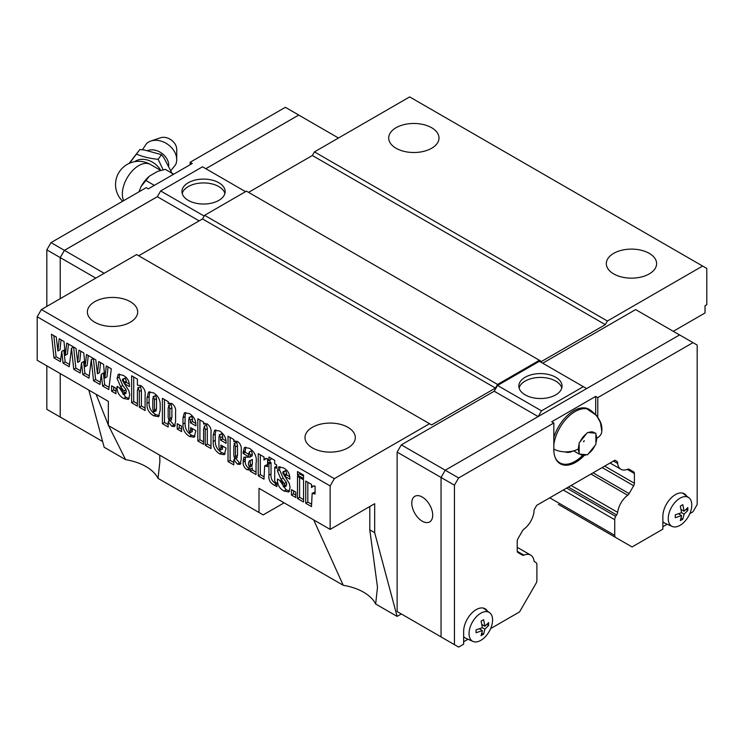 <?xml version="1.0" encoding="UTF-8"?>
<svg xmlns="http://www.w3.org/2000/svg" width="744" height="744" viewBox="0 0 744 744"><rect width="100%" height="100%" fill="white"/><g stroke="black" fill="none" stroke-linecap="round" stroke-linejoin="round"><path stroke-width="1.12" d="M568.37 487.078L616.581 514.913L615.707 516.42A4.734 2.734 120 0 0 614.73 519.721L614.73 535.345A4.734 2.734 120 0 0 615.707 537.512L632.056 546.952L662.858 529.17L662.858 516.364A17.754 10.249 -60 0 1 670.604 498.499A17.754 10.249 -60 0 1 684.294 493.746A17.754 10.249 -60 0 1 686.591 496.062M490.621 628.615L519.563 611.903L535.913 583.584A4.734 2.734 120 0 0 536.889 580.292L536.889 564.659A4.734 2.734 120 0 0 535.913 562.492L535.038 561.99A3.553 2.046 -60 0 1 534.676 561.85A3.553 2.046 -60 0 1 533.969 560.66A16.573 9.57 120 0 0 530.686 555.098A16.573 9.57 120 0 0 523.934 555.154A3.553 2.046 -60 0 1 522.493 555.164L517.954 552.541A3.553 2.046 -60 0 1 517.22 550.913L517.22 541.148A3.553 2.046 -60 0 1 517.954 538.675L522.521 530.77A3.553 2.046 -60 0 1 523.962 529.114A16.573 9.57 120 0 0 534.006 511.705A3.553 2.046 -60 0 1 534.713 508.812L536.712 505.353L614.907 460.211L616.906 461.364A3.553 2.046 -60 0 1 617.613 463.447A16.573 9.57 120 0 0 620.933 469.287A16.573 9.57 120 0 0 627.657 469.241A3.553 2.046 -60 0 1 629.099 469.241L633.665 471.873A3.553 2.046 -60 0 1 634.399 473.5L634.399 483.265A3.553 2.046 -60 0 1 633.665 485.739L629.126 493.598A3.553 2.046 -60 0 1 627.685 495.253A16.573 9.57 120 0 0 617.65 512.346A3.553 2.046 -60 0 1 617.585 512.709A3.553 2.046 -60 0 1 616.581 514.913M553.843 444.652A30.476 17.596 -60 0 1 568.518 416.566A30.476 17.596 -60 0 1 590.336 410.065C598.827 416.649 602.64 423.689 601.803 431.195A17.577 10.146 180 0 1 596.651 438.374A12.899 7.449 -60 0 1 595.898 442.996L595.888 444.382L594.856 445.684A12.899 7.449 -60 0 1 588.569 453.505L587.518 454.789L586.486 454.705A12.899 7.449 -60 0 1 580.199 454.147L579.148 454.045L579.158 452.659A12.899 7.449 -60 0 1 578.404 448.911A17.577 10.146 180 0 1 553.834 449.069M582.701 455.365A30.476 17.596 -60 0 1 559.86 462.861A30.476 17.596 -60 0 1 555.061 457.207M235.048 440.82L233.793 441.545L237.466 441.341C240.433 443.666 241.679 446.549 241.205 449.99L241.205 459.271L240.117 464.498L237.401 464.126L233.793 459.718L233.793 464.898L228.027 461.568L228.027 436.198L233.886 439.583L233.793 441.545L234.397 441.08M147.014 397.733L148.614 392.004L153.422 392.813C158.007 395.613 160.267 399.63 160.192 404.857L160.192 410.251L158.491 416.677L153.664 415.784C148.874 412.939 146.661 408.809 147.014 403.378L147.014 397.733L149.107 396.524L149.87 391.651M259.005 512.504L259.005 488.343L330.15 529.412L330.15 485.925L37.2 316.786L37.2 360.282L108.345 401.36L108.345 425.522L263.19 514.913L284.115 502.832M81.515 362.793L80.213 373.06L73.758 369.331L71.498 348.229L69.229 366.718L63.054 363.156L61.743 351.373L60.441 361.649L53.986 357.92L51.448 334.251L56.265 337.041L57.902 350.991L59.204 338.734L64.012 341.505L65.314 355.269L66.755 343.096L76.037 348.452L77.674 362.412L78.976 350.154L83.784 352.926L85.086 366.69L86.527 354.507L95.809 359.873L97.445 373.823L98.747 361.565L103.555 364.337L104.858 378.101L106.299 365.927L111.312 368.819L108.773 389.549L102.598 385.978L101.286 374.204L99.984 384.481L93.53 380.751L91.27 359.65L89.001 378.138L82.826 374.567L81.515 362.793L83.607 361.584L84.918 373.358L82.826 374.567M111.591 391.177L111.591 385.783L115.98 388.322L115.98 393.716L111.591 391.177L113.683 389.968L113.683 386.992M123.048 394.301L124.22 393.111L123.913 390.953L120.64 386.694L117.078 378.371L118.222 374.297L123.123 375.32C127.15 377.468 129.251 380.788 129.437 385.271L129.437 386.573L124.22 383.56L123.299 379.226L122.611 379.124L125.392 378.017L122.295 380.147L128.926 390.87L129.716 395.018L128.433 399.426L123.653 398.459C119.282 396.041 117.096 392.386 117.078 387.494L117.078 386.415L122.025 389.27L123.048 394.301L123.922 394.497L126.015 393.288M131.632 402.746L131.632 375.794L137.398 379.124L137.398 385.197L140.914 385.587C144.28 388.163 145.675 391.391 145.089 395.269L145.089 410.521L139.323 407.191L139.323 391.53L138.365 387.922L137.77 387.838L140.458 386.713L138.365 387.922L137.398 390.2L137.398 406.075L131.632 402.746L133.725 401.537L133.725 377.003M169.418 402.923L168.163 403.648L171.836 403.443C174.803 405.778 176.04 408.661 175.575 412.092L175.575 421.374L174.487 426.6L171.771 426.238L168.163 421.82L168.163 427.01L162.397 423.68L162.397 398.31L168.256 401.695L168.163 403.648L168.767 403.183M177.221 429.065L177.221 423.68L181.62 426.21L181.62 431.604L177.221 429.065L179.313 427.856L179.313 424.889M189.729 432.794L190.678 430.33L190.678 427.642L195.895 430.655L194.119 437.258L189.46 436.449C184.838 433.519 182.68 429.381 182.987 424.052L182.987 417.784L184.373 412.836L189.395 413.58C193.979 416.547 196.146 420.658 195.895 425.894L190.399 422.722L190.399 420.221L189.041 417.393L191.654 416.277L189.562 417.486L188.753 419.318L188.753 429.846L189.729 432.794L192.38 431.669M205.056 423.224L203.586 424.071L207.148 423.829C210.273 426.312 211.556 429.39 210.998 433.073L210.998 448.567L205.232 445.238L205.232 429.837L204.451 426.079L203.586 429.251L203.586 444.289L197.82 440.959L197.82 418.76L203.586 422.09L203.586 424.071L204.247 423.476M204.451 426.079L206.544 424.871L204.451 426.079M219.936 450.241L220.884 447.767L220.884 445.079L226.102 448.093L224.325 454.696L219.675 453.896C215.053 450.957 212.896 446.828 213.193 441.49L213.193 435.231L214.579 430.274L219.601 431.018C224.186 433.994 226.353 438.095 226.102 443.34L220.615 440.169L220.615 437.658L219.257 434.831L221.87 433.715L219.778 434.924L218.959 436.765L218.959 447.293L219.936 450.241L222.586 449.106M249.268 451.952L251.36 450.743L249.268 451.952L248.347 456.5L243.13 453.487L243.13 452.017L244.469 447.469L249.593 448.334C255.015 452.194 257.164 457.244 256.038 463.475L256.038 474.57L250.272 471.24L250.272 469.213L249.5 470.022L247.027 469.687C244.264 467.818 242.963 465.288 243.13 462.098L243.883 457.216L249.993 457.123L250.272 455.328L249.268 451.952M258.233 475.844L258.233 453.645L263.999 456.974L263.999 460.118L265.245 458.611L267.57 458.713L267.57 466.646L264.65 465.865L263.999 479.173L258.233 475.844L260.326 474.635L260.326 454.854M268.947 460.462L268.947 456.974L274.713 460.303L274.713 463.791L276.629 464.898L276.629 468.385L274.713 467.279L274.713 479.173C274.415 481.07 275.15 482.391 276.908 483.135L276.908 486.623L274.462 485.209C270.239 483.126 268.398 479.787 268.947 475.174L268.947 463.949L267.84 463.317L267.84 459.829L268.947 460.462L271.039 459.253L271.039 458.183M283.418 486.892L284.599 485.702L284.292 483.544L281.018 479.285L277.456 470.961L278.6 466.888L283.501 467.911C287.528 470.059 289.63 473.379 289.816 477.862L289.816 479.173L284.599 476.16L283.678 471.817L282.99 471.715L285.77 470.608L282.673 472.747L289.304 483.461L290.086 487.608L288.812 492.017L284.022 491.049C279.66 488.631 277.475 484.976 277.456 480.085L277.456 479.006L282.404 481.861L283.418 486.892L284.292 487.088L286.384 485.879M291.462 495.02L291.462 489.636L295.852 492.165L295.852 497.559L291.462 495.02L293.555 493.811L293.555 490.845M297.507 498.508L297.507 476.318L303.543 479.806L303.543 501.995L297.507 498.508L299.599 497.299L299.599 477.527M297.507 475.044L297.507 471.557L303.543 475.044L303.543 478.531L297.507 475.044L299.599 473.835L299.599 472.766M305.738 503.269L305.738 481.07L311.513 484.4L311.513 487.543L312.759 486.046L315.075 486.148L315.075 494.072L312.154 493.3L311.513 506.599L305.738 503.269L307.83 502.061L307.83 482.279M147.805 150.502A14.517 10.946 35.7 0 1 161.615 153.143A14.517 10.946 35.7 0 1 168.749 165.317A14.517 10.946 35.7 0 1 168.739 165.698M396.068 148.261A25.157 14.527 180 0 1 388.694 137.993A25.157 14.527 180 0 1 404.224 124.573A25.157 14.527 180 0 1 431.632 127.726A25.157 14.527 180 0 1 439.007 137.993A25.157 14.527 180 0 1 423.476 151.404A25.157 14.527 180 0 1 396.068 148.261M613.688 273.904A25.157 14.527 180 0 1 606.314 263.636A25.157 14.527 180 0 1 621.845 250.217A25.157 14.527 180 0 1 649.252 253.36A25.157 14.527 180 0 1 656.626 263.636A25.157 14.527 180 0 1 641.096 277.047A25.157 14.527 180 0 1 613.688 273.904M94.748 322.226A25.157 14.527 180 0 1 87.374 311.959A25.157 14.527 180 0 1 102.905 298.539A25.157 14.527 180 0 1 130.312 301.692A25.157 14.527 180 0 1 137.687 311.959A25.157 14.527 180 0 1 122.156 325.37A25.157 14.527 180 0 1 94.748 322.226M312.368 447.869A25.157 14.527 180 0 1 304.993 437.602A25.157 14.527 180 0 1 320.524 424.182A25.157 14.527 180 0 1 347.941 427.326A25.157 14.527 180 0 1 355.307 437.602A25.157 14.527 180 0 1 339.776 451.013A25.157 14.527 180 0 1 312.368 447.869M159.718 455.179L159.876 461.699L158.035 478.373A47.346 27.333 0 0 0 146.01 466.6A47.346 27.333 0 0 0 125.615 459.653L104.16 447.265L88.843 390.098M330.15 529.412L374.678 503.707L374.678 532.695L369.787 529.868L369.787 506.534M369.787 529.868L377.496 587.341L375.655 604.007A47.346 27.333 0 0 0 363.63 592.233A47.346 27.333 0 0 0 343.235 585.296L158.035 478.373M182.206 193.477A21.604 12.471 180 0 1 196.853 183.545A21.604 12.471 180 0 1 218.829 186.577A21.604 12.471 180 0 1 224.902 193.477M218.829 182.736A21.604 12.471 180 0 1 225.153 191.561A21.604 12.471 180 0 1 211.817 203.084A21.604 12.471 180 0 1 188.279 200.378A21.604 12.471 180 0 1 181.955 191.561A21.604 12.471 180 0 1 195.291 180.039A21.604 12.471 180 0 1 218.829 182.736M176.728 159.607L176.728 149.442A11.365 8.575 35.7 0 0 171.232 139.965A11.365 8.575 35.7 0 0 160.481 137.789L150.855 141.044A18.107 13.662 35.7 0 1 167.967 144.513A18.107 13.662 35.7 0 1 176.728 159.607A18.107 13.662 35.7 0 1 175.584 164.722L170.971 170.506M142.485 149.721L146.382 143.769A18.107 13.662 35.7 0 1 150.855 141.044M129.558 163.234L139.881 149.507L129.084 163.448M136.561 154.138C143.025 156.872 150.223 158.593 158.147 159.3L163.15 169.818M172.264 173.78L163.931 157.84L161.467 154.668L144.429 149.981L139.881 149.507M519.098 387.977A21.604 12.471 180 0 1 533.746 378.045A21.604 12.471 180 0 1 555.721 381.086A21.604 12.471 180 0 1 561.794 387.977M525.171 394.878A21.604 12.471 180 0 1 518.847 386.062A21.604 12.471 180 0 1 532.183 374.539A21.604 12.471 180 0 1 555.721 377.245A21.604 12.471 180 0 1 562.046 386.062A21.604 12.471 180 0 1 548.709 397.584A21.604 12.471 180 0 1 525.171 394.878M422.239 521.191A14.796 8.547 60 0 1 412.576 508.152A14.796 8.547 60 0 1 414.845 496.295A14.796 8.547 60 0 1 422.239 497.029A14.796 8.547 60 0 1 431.911 510.068A14.796 8.547 60 0 1 429.641 521.916A14.796 8.547 60 0 1 422.239 521.191M559.86 462.861L558.474 462.061A30.476 17.596 -60 0 1 557.386 461.336M579.158 452.659L579.148 442.885L587.518 432.469L595.888 433.222L595.898 442.996M682.462 493.058A17.456 10.081 -60 0 1 682.574 493.133L688.832 497.699A16.628 9.598 -60 0 1 691.781 504.99A16.628 9.598 -60 0 1 684.852 521.367A16.628 9.598 -60 0 1 672.232 526.454A16.628 9.598 -60 0 1 668.251 518.568A16.628 9.598 -60 0 1 675.85 501.484A16.628 9.598 -60 0 1 688.832 497.699M681.606 515.592L675.264 517.731L675.264 514.829L681.606 512.69L680.286 506.134L682.797 504.683L684.117 511.24L687.819 507.585L687.819 510.486L684.117 514.141L682.797 519.182L680.286 520.633L681.606 515.592L678.463 513.779M483.256 608.062A17.456 10.081 -60 0 1 483.368 608.146L489.626 612.712A16.628 9.598 -60 0 1 492.575 620.003A16.628 9.598 -60 0 1 485.646 636.371A16.628 9.598 -60 0 1 473.026 641.458A16.628 9.598 -60 0 1 469.046 633.581A16.628 9.598 -60 0 1 476.644 616.488A16.628 9.598 -60 0 1 489.626 612.712M482.4 630.605L476.058 632.744L476.058 629.843L482.4 627.704L481.08 621.147L483.591 619.696L484.911 626.253L488.613 622.598L488.613 625.49L484.911 629.154L483.591 634.195L481.08 635.646L482.4 630.605L479.257 628.792M487.385 611.075A17.754 10.249 -60 0 0 485.088 608.75A17.754 10.249 -60 0 0 471.398 613.512A17.754 10.249 -60 0 0 463.652 631.377L463.652 644.183L458.63 647.085L441.053 636.938L441.053 477.462L445.238 470.217L679.598 334.912L697.174 345.058L697.174 504.525L692.99 511.779L689.827 513.602M481.768 633.144L483.591 634.195M484.911 626.253L481.768 624.449M482.4 627.704L484.911 629.154M486.79 624.449L488.613 625.49M473.026 641.458L465.939 638.324A17.456 10.081 -60 0 1 463.652 636.529M483.972 608.257A17.754 10.249 -60 0 1 484.874 609.243M468.023 639.245L463.652 641.765M680.974 518.131L682.797 519.182M684.117 511.24L680.974 509.435M681.606 512.69L684.117 514.141M685.996 509.435L687.819 510.486M672.232 526.454L665.145 523.311A17.456 10.081 -60 0 1 662.858 521.516M683.178 493.244A17.754 10.249 -60 0 1 684.08 494.239M667.229 524.232L662.858 526.761M584.319 455.356A31.071 17.94 -60 0 1 560.269 463.782A31.071 17.94 -60 0 1 553.834 449.562L553.834 422.983L551.741 421.774L595.684 396.403L597.776 397.612L692.99 342.64M597.776 397.612L597.776 417.114M454.445 644.667L454.445 485.2L458.63 477.946L553.834 422.983M578.423 449.543L577.846 449.209M594.856 445.684L588.569 453.505M579.148 454.045L573.633 450.864M586.486 454.705L580.199 454.147M553.843 437.528A30.476 17.596 -60 0 1 588.96 409.265L590.336 410.065M595.684 396.403L595.684 414.399M401.314 613.949L397.129 611.531L397.129 452.11L401.314 444.856L458.63 477.946M562.687 463.977A31.071 17.94 -60 0 1 559.265 463.121M397.129 452.11L454.445 485.2M534.378 561.608L535.038 561.99M614.907 460.211L616.906 461.364M613.456 461.048L617.613 463.447M629.089 469.232L633.665 471.873M558.372 504.413L615.707 537.512M538.144 416.575L494.221 391.223L497.55 385.457L541.493 410.828L583.343 386.666L586.644 388.573M538.182 416.556L541.493 410.828M497.55 385.457L539.4 361.296L583.343 386.666M542.729 363.212L635.636 309.578L679.551 334.93M397.129 611.531L441.053 636.892M401.314 444.856L494.221 391.223M338.474 138.012L298.744 115.069L205.837 168.711M302.947 117.505L298.762 115.041L205.818 168.702M64.421 419.439L60.236 417.031L60.236 373.581L60.218 417.059L64.449 419.458M204.163 216.067L160.657 190.957L157.328 196.714L64.421 250.356L60.236 257.601L60.236 298.651L60.218 257.591L46.826 249.863L46.826 306.398M157.347 196.676L64.403 250.347L60.218 257.591L95.79 278.126M173.668 174.208L165.298 169.372L157.672 171.362L149.414 176.133L141.109 186.465A24.385 14.08 -60 0 1 149.414 176.133M154.343 185.368L145.964 180.532M141.109 186.465L139.044 191.785M158.147 159.3L161.467 154.668M148.307 188.855L146.215 187.646L51.011 242.609L46.826 249.863M190.166 162.276L192.259 163.485M190.157 164.694L190.157 162.276L285.371 107.303L298.762 115.041M192.25 163.485L148.316 188.855M104.16 273.299L51.011 242.609M46.826 365.834L46.826 409.33L60.218 417.059M245.567 191.654L202.508 166.796L160.657 190.957M199.16 220.866L157.328 196.714M102.616 441.49L60.236 417.031M248.543 192.352L312.368 155.505L605.318 324.644L541.493 361.491L539.4 360.282L497.55 384.443L495.458 388.07L431.632 424.917L136.598 254.569L41.385 309.541L37.2 316.786M138.691 255.778L202.508 218.931L204.6 215.314L246.45 191.143L539.4 360.282M312.368 155.505L314.452 151.888L607.402 321.017L702.615 266.045L706.8 268.463L706.8 304.705L705.024 305.738L705.024 312.982L673.283 331.312M702.615 266.045L409.665 96.915L314.452 151.888M401.342 613.958L397.11 616.395L375.655 604.007M607.402 321.017L605.309 324.644M330.15 485.925L334.335 478.671L429.548 423.708M397.11 616.395L374.678 532.695M497.55 384.443L204.6 215.314M495.458 388.07L202.508 218.931M334.335 478.671L41.385 309.541M343.235 585.296L313.708 519.917M125.615 459.653L108.615 425.67M108.345 425.057L96.088 394.274M85.086 366.69L87.178 365.481L88.276 355.52M77.674 362.412L79.766 361.203L80.826 351.214M65.314 355.269L67.406 354.07L68.504 344.1M57.902 350.991L59.994 349.782L61.055 339.803M60.729 359.399L56.079 356.711L53.819 335.628M69.508 364.458L65.147 361.947L63.835 350.164L61.743 351.373M80.501 370.81L75.851 368.131L73.591 347.039M89.28 375.878L84.918 373.358M100.273 382.221L95.623 379.542L93.363 358.45M109.052 387.289L104.69 384.778L103.379 372.995L101.286 374.204M104.858 378.101L106.95 376.892L108.047 366.932M97.445 373.823L99.538 372.614L100.598 362.635M104.69 384.778L102.598 385.978M95.623 379.542L93.53 380.751M93.344 358.441L91.27 359.65M65.147 361.947L63.054 363.156M56.079 356.711L53.986 357.92M73.572 347.029L71.498 348.229M75.851 368.131L73.758 369.331M115.98 391.298L113.683 389.968M129.419 384.146L126.313 382.36L124.22 383.56M126.313 382.36L126.313 381.067L124.22 382.277M126.313 381.067L125.392 378.017M129.233 398.486L125.745 397.25L123.653 398.459M125.745 397.25L119.217 387.652M125.141 393.092L126.313 391.902L124.22 393.111M126.313 391.902L126.006 389.744L123.913 390.953M126.006 389.744L122.732 385.485L120.64 386.694M122.732 385.485L119.17 377.162L117.078 378.371M119.17 377.162L119.561 374.037M145.089 408.103L141.416 405.982L139.323 407.191M141.416 405.982L141.416 390.321L140.458 386.713M137.398 403.667L133.725 401.537M159.411 415.784L155.756 414.575L153.664 415.784M155.756 414.575C150.967 411.739 148.754 407.6 149.107 402.169L149.107 396.524M155.701 410.735L156.519 408.893L156.519 398.598L155.71 395.52L153.069 396.645L153.617 396.729L152.78 398.858L152.78 408.93L153.608 411.944L156.231 410.837M153.608 411.944L154.427 410.102L154.427 399.807L153.617 396.729L155.71 395.52M156.519 398.598L154.427 399.807M175.24 425.577L173.863 425.029L171.771 426.238M173.863 425.029L170.255 420.62L168.163 421.82M168.163 424.592L164.489 422.471L162.397 423.68M164.489 422.471L164.489 399.519M171.111 419.635L171.901 417.384L171.901 407.814L171.101 404.411L168.46 405.527L169.009 405.62L168.163 408.065L168.163 417.319L169.018 420.844L171.632 419.737M169.018 420.844L169.809 418.593L169.809 409.023L169.009 405.62L171.101 404.411M181.62 429.186L179.313 427.856M195.793 423.42L192.491 421.513L190.399 422.722M192.491 421.513L192.491 419.012L190.399 420.221M192.491 419.012L191.654 416.277M191.822 431.594L192.77 429.121L190.678 430.33M195.021 436.384L191.552 435.24L189.46 436.449M191.552 435.24C186.93 432.311 184.772 428.172 185.079 422.843L185.079 416.575L182.987 417.784M185.079 416.575L185.637 412.464M210.998 446.149L207.325 444.029L205.232 445.238M207.325 444.029L207.325 428.628L206.544 424.871M203.586 441.871L199.913 439.751L197.82 440.959M199.913 439.751L199.913 419.969M225.999 440.857L222.707 438.96L220.615 440.169M222.707 438.96L222.707 436.449L220.615 437.658M222.707 436.449L221.87 433.715M222.028 449.032L222.977 446.567L220.884 447.767M225.237 453.821L221.768 452.687L219.675 453.896M221.768 452.687C217.146 449.748 214.988 445.619 215.286 440.281L215.286 434.022L213.193 435.231M215.286 434.022L215.844 429.911M240.87 463.475L239.494 462.917L237.401 464.126M239.494 462.917L235.885 458.509L233.793 459.718M233.793 462.48L230.119 460.359L228.027 461.568M230.119 460.359L230.119 437.407M236.75 457.532L237.531 455.272L237.531 445.703L236.732 442.299L234.09 443.424L234.639 443.508L233.793 445.963L233.793 455.216L234.658 458.741L237.262 457.634M234.658 458.741L235.439 456.481L235.439 446.912L234.639 443.508L236.732 442.299M248.347 454.082L245.222 452.278L243.13 453.487M245.222 452.278L245.222 450.808L243.13 452.017M245.222 450.808L245.762 447.107M256.038 472.152L252.365 470.031L250.272 471.24M252.365 470.031L252.365 468.004L250.272 469.213M250.607 469.018L249.119 468.478L247.027 469.687M249.119 468.478C246.357 466.609 245.055 464.079 245.222 460.889L245.418 456.956M249.993 457.123L252.086 455.914L252.365 454.119L250.272 455.328M252.365 454.119L251.36 450.743M251.444 466.014L252.365 464.061L252.365 459.439L249.147 461.075L248.347 463.884L249.352 467.223L252.095 466.153M252.365 464.061L250.272 465.27L250.272 460.648L249.147 461.075M252.365 459.439L250.272 460.648M249.352 467.223L250.272 465.27M266.399 458.36L263.999 460.118M267.57 464.544L264.65 465.865M263.999 476.755L260.326 474.635M276.629 466.172L274.713 467.279M276.908 484.204L276.554 484C272.332 481.917 270.491 478.578 271.039 473.965L271.039 462.74L268.947 463.949M271.039 462.74L269.933 462.108L267.84 463.317M269.933 462.108L269.933 459.885M289.797 476.737L286.691 474.951L284.599 476.16M286.691 474.951L286.691 473.658L284.599 474.867M286.691 473.658L285.77 470.608M289.611 491.077L286.115 489.84L284.022 491.049M286.115 489.84L279.586 480.243M285.51 485.683L286.691 484.493L284.599 485.702M286.691 484.493L286.384 482.335L284.292 483.544M286.384 482.335L283.111 478.076L281.018 479.285M283.111 478.076L279.549 469.752L277.456 470.961M279.549 469.752L279.93 466.627M295.852 495.141L293.555 493.811M303.543 499.587L299.599 497.299M303.543 476.113L299.599 473.835M313.903 485.795L311.513 487.543M315.075 491.97L312.154 493.3M311.513 504.181L307.83 502.061M565.161 451.868A18.349 10.593 120 0 0 573.019 451.031M134.683 161.69A17.521 13.225 35.7 0 1 160.751 170.413L150.381 164.443A23.222 23.222 0 0 0 122.639 201.261M123.653 200.675A23.222 13.411 -60 0 1 122.351 194.035A23.222 13.411 -60 0 1 138.775 165.587A23.222 13.411 -60 0 1 150.381 164.443M578.404 448.911A12.899 7.449 -60 0 1 579.158 444.28M580.199 441.592A12.899 7.449 -60 0 1 586.486 433.771M588.569 432.571A12.899 7.449 -60 0 1 594.856 433.138M595.898 434.617A12.899 7.449 -60 0 1 596.651 438.374M517.238 551.285L523.934 555.154M627.294 469.39L634.399 473.5M604.686 466.107L634.399 483.265M602.175 467.558L633.665 485.739M593.098 472.803L629.126 493.598M590.941 474.049L627.685 495.253M571.122 485.488L617.65 512.346M563.282 490.017L614.73 519.721M566.63 488.083L615.707 516.42M549.751 497.829L614.73 535.345M118.008 386.954L117.078 387.494M141.416 390.321L139.323 391.53M149.107 402.169L147.014 403.378M156.519 408.893L154.427 410.102M171.901 417.384L169.809 418.593M171.901 407.814L169.809 409.023M185.079 422.843L182.987 424.052M207.325 428.628L205.232 429.837M215.286 440.281L213.193 441.49M237.531 455.272L235.439 456.481M237.531 445.703L235.439 446.912M245.222 460.889L243.13 462.098M245.222 459.076L243.13 460.285M276.554 484L274.462 485.209M271.039 473.965L268.947 475.174M278.386 479.545L277.456 480.085M601.803 431.195L600.455 422.639L596.558 415.431L585.705 408.065M583.556 441.731L584.403 440.801L583.538 441.341M530.686 555.098L517.22 547.333M620.933 469.287L610.061 463.01"/></g></svg>
